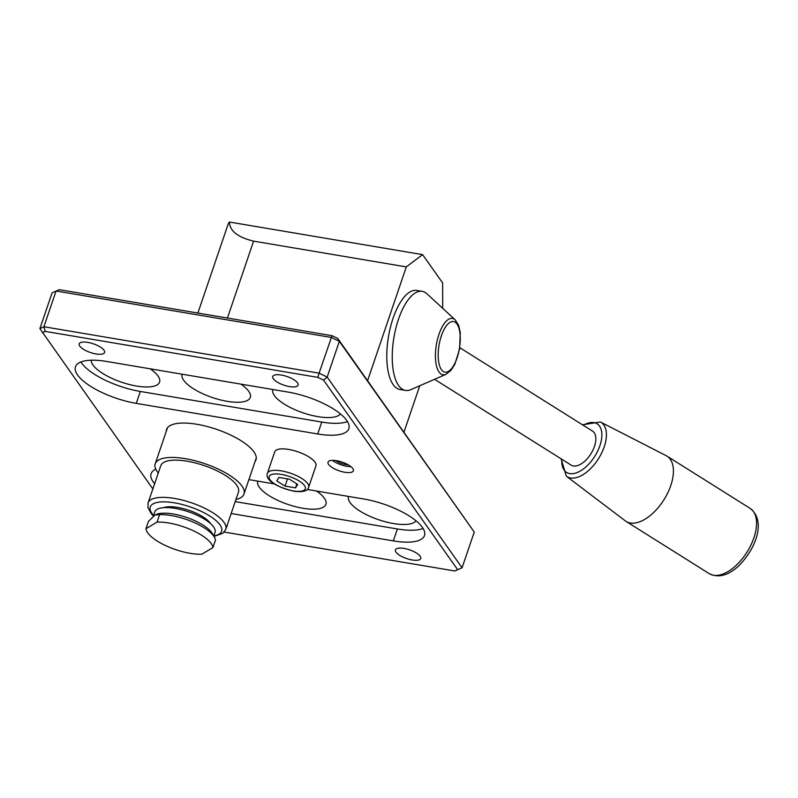 <?xml version="1.0" encoding="UTF-8"?>
<svg xmlns="http://www.w3.org/2000/svg" width="798" height="798" viewBox="0 0 798 798"><rect width="100%" height="100%" fill="white"/><g stroke="black" fill="none" stroke-linecap="round" stroke-linejoin="round"><path stroke-width="1.2" d="M455.169 319.818L426.96 293.814A50.234 20.189 99.6 0 0 422.192 291.35A50.234 20.189 99.6 0 0 393.923 337.524A50.234 20.189 99.6 0 0 405.474 390.421A50.234 20.189 99.6 0 0 410.79 389.653L445.972 374.342L451.07 370.252L454.82 364.287L459.578 349.135L460.256 332.417L458.631 325.335L455.169 319.818A28.578 11.491 99.6 0 0 436.376 344.686A28.578 11.491 99.6 0 0 445.972 374.342M459.818 347.709L592.515 431.09A20.1 10.733 122.1 0 1 584.645 461.304A20.1 10.733 122.1 0 1 571.129 465.124L434.571 379.309M214.004 536.436L222.931 533.254L225.774 529.343L238.452 492.117A41.027 14.075 -161.2 0 0 236.657 485.144A41.027 14.075 -161.2 0 0 195.52 463A41.027 14.075 -161.2 0 0 160.777 465.673L148.099 502.9L147.969 507.718L151.44 513.922L153.386 515.967M197.874 313.055L227.999 224.547A59.85 20.529 18.8 0 1 229.455 222.043C229.694 230.901 237.744 237.265 253.604 241.136L227.43 318.033M253.604 241.136L406.312 266.901L422.601 254.632L229.455 222.043M422.601 254.632L442.631 282.951L442.681 308.307M210.662 523.717A27.022 9.267 -161.2 0 0 188.917 510.321A27.022 9.267 -161.2 0 0 163.51 507.668M235.939 499.488A46.892 16.08 -161.2 0 0 243.998 494.002A46.892 16.08 -161.2 0 0 241.954 486.032A46.892 16.08 -161.2 0 0 194.941 460.725A46.892 16.08 -161.2 0 0 155.231 463.788A46.892 16.08 -161.2 0 0 158.263 473.044M405.474 390.421L400.027 389.504A50.234 20.189 -80.4 0 1 388.476 336.606A50.234 20.189 -80.4 0 1 416.746 290.432L422.192 291.35M153.276 516.296L154.782 511.867A31.82 10.913 18.8 0 1 188.418 511.787A31.82 10.913 18.8 0 1 215.021 532.376L213.774 536.037M156.149 514.451A31.82 10.913 18.8 0 1 156.228 514.421A31.82 10.913 18.8 0 1 186.503 517.403A31.82 10.913 18.8 0 1 212.308 533.513L214.383 537.094A35.162 12.06 18.8 0 1 215.46 540.126L212.926 547.578A35.162 12.06 18.8 0 0 192.478 530.361A35.162 12.06 18.8 0 0 157.056 522.101L145.954 528.745L148.488 521.303L155.051 514.999L159.59 514.66A35.162 12.06 18.8 0 1 214.383 537.094M159.59 514.66L157.056 522.101M145.954 528.745A35.162 12.06 18.8 0 0 166.393 545.952A35.162 12.06 18.8 0 0 201.814 554.211L212.926 547.578M403.978 432.067L419.748 385.763M367.599 380.636L406.312 266.901M600.395 421.972A32.05 17.117 -57.9 0 1 605.373 442.87A32.05 17.117 -57.9 0 1 588.545 470.541A32.05 17.117 -57.9 0 1 566.331 476.177L625.263 520.835A38.513 20.578 -57.9 0 0 626.051 521.383A38.513 20.578 -57.9 0 0 651.956 514.072A38.513 20.578 -57.9 0 0 667.038 456.167A38.513 20.578 -57.9 0 0 666.2 455.688L600.395 421.972L582.48 424.785M278.921 477.433L289.395 479.199L297.704 484.416L295.529 487.867L285.056 486.102L276.756 480.885L278.921 477.433M267.43 473.254L274.731 451.818A21.765 7.471 18.8 0 1 297.744 451.758A21.765 7.471 18.8 0 1 315.948 465.842L308.646 487.289A21.765 7.471 -161.2 0 0 307.699 483.588A21.765 7.471 -161.2 0 0 285.864 471.837A21.765 7.471 -161.2 0 0 267.43 473.254C265.614 476.865 268.956 485.124 294.053 491.249C303.011 492.326 307.878 491.009 308.646 487.289M287.509 478.88L285.056 486.102M296.886 483.907L295.529 487.867M474.251 532.047L337.754 338.452L332.028 335.689L59.361 289.684L56.069 291.001L331.25 337.424L339.34 341.335L474.251 532.047L462.082 567.787L327.18 377.075L323.559 380.137L457.623 569.652L462.082 567.787L454.79 570.979L224.188 532.067M297.514 382.86A13.396 4.598 18.8 0 1 298.103 385.135A13.396 4.598 18.8 0 1 283.938 385.165A13.396 4.598 18.8 0 1 272.736 376.496A13.396 4.598 18.8 0 1 284.088 375.629A13.396 4.598 18.8 0 1 297.514 382.86M227.27 524.964A13.396 4.598 18.8 0 1 227.221 525.852A13.396 4.598 18.8 0 1 226.712 526.59M420.167 556.226A13.396 4.598 18.8 0 1 420.755 558.5A13.396 4.598 18.8 0 1 406.591 558.54A13.396 4.598 18.8 0 1 395.389 549.872A13.396 4.598 18.8 0 1 406.731 548.994A13.396 4.598 18.8 0 1 420.167 556.226M103.989 350.202A13.396 4.598 18.8 0 1 104.568 352.487A13.396 4.598 18.8 0 1 90.413 352.517A13.396 4.598 18.8 0 1 79.211 343.848A13.396 4.598 18.8 0 1 90.553 342.97A13.396 4.598 18.8 0 1 103.989 350.202M423.11 528.476A48.558 16.658 18.8 0 1 397.384 528.974L235.22 501.613M307.2 489.453L363.698 498.989A48.558 16.658 18.8 0 1 424.486 535.588A48.558 16.658 18.8 0 1 393.334 540.884L231.161 513.523M248.896 479.618L274.213 483.887M154.632 483.718A48.558 16.658 18.8 0 1 151.101 473.673A48.558 16.658 18.8 0 1 155.78 469.194M257.764 481.114A36 12.349 -161.2 0 0 287.869 504.406A36 12.349 -161.2 0 0 325.933 504.326A36 12.349 -161.2 0 0 324.357 498.201A36 12.349 -161.2 0 0 316.527 491.029M348.487 496.426A36 12.349 -161.2 0 0 376.766 519.079A36 12.349 -161.2 0 0 416.027 520.815M347.479 421.563A48.558 16.658 18.8 0 1 321.754 422.062L140.318 391.449A48.558 16.658 18.8 0 1 80.907 361.973M136.268 403.369A48.558 16.658 18.8 0 1 75.471 366.761A48.558 16.658 18.8 0 1 106.623 361.464L288.058 392.077A48.558 16.658 18.8 0 1 348.856 428.676A48.558 16.658 18.8 0 1 317.704 433.972L136.268 403.369L140.318 391.449M182.134 374.202A36 12.349 -161.2 0 0 212.238 397.494A36 12.349 -161.2 0 0 250.303 397.414A36 12.349 -161.2 0 0 248.727 391.289A36 12.349 -161.2 0 0 240.896 384.117M272.856 389.514A36 12.349 -161.2 0 0 301.135 412.157A36 12.349 -161.2 0 0 340.397 413.903M91.191 360.227A36 12.349 -161.2 0 0 123.361 382.801A36 12.349 -161.2 0 0 159.58 382.102A36 12.349 -161.2 0 0 158.004 375.988A36 12.349 -161.2 0 0 150.184 368.816M332.028 335.689L319.08 373.165L43.9 326.741L45.167 331.379L317.843 377.374L319.08 373.165L327.18 377.075L339.34 341.335L337.754 338.452M152.857 488.935L39.9 328.616L43.9 326.741L56.069 291.001L52.07 292.876L39.9 328.616M42.334 332.696L45.167 331.379M457.623 569.652L454.79 570.979M317.843 377.374L323.559 380.137M166.263 431.359A47.222 16.199 18.8 0 1 166.573 429.424A47.222 16.199 18.8 0 1 206.562 426.351A47.222 16.199 18.8 0 1 253.914 451.838A47.222 16.199 18.8 0 1 255.978 459.867A47.222 16.199 18.8 0 1 255.041 461.583M328.606 464.436A13.396 4.598 18.8 0 1 328.018 462.162A13.396 4.598 18.8 0 1 342.182 462.132A13.396 4.598 18.8 0 1 353.384 470.8A13.396 4.598 18.8 0 1 342.033 471.668A13.396 4.598 18.8 0 1 328.606 464.436M350.96 466.65A13.396 4.598 18.8 0 1 332.467 460.356M335.908 460.596A9.207 3.162 -161.2 0 0 348.088 464.735M225.774 529.343A41.027 14.075 -161.2 0 0 223.989 522.371A41.027 14.075 -161.2 0 0 182.852 500.226A41.027 14.075 -161.2 0 0 148.099 502.9M153.575 515.398A37.676 12.928 18.8 0 1 172.358 502.521A37.676 12.928 18.8 0 1 219.949 524.835A37.676 12.928 18.8 0 1 213.814 535.907M456.985 324.018A25.676 10.324 99.6 0 0 438.541 348.676A25.676 10.324 99.6 0 0 452.107 367.868A25.676 10.324 99.6 0 0 456.985 324.018M735.108 566.321A38.513 20.578 -57.9 0 0 750.19 508.416C767.247 521.832 754.549 550.859 737.731 566.78C727.537 575.767 718.03 578.051 709.203 573.632A38.513 20.578 -57.9 0 0 735.108 566.321M561.862 459.299A28.708 15.342 -57.9 0 0 585.852 466.96A28.708 15.342 -57.9 0 0 601.832 433.454A28.708 15.342 -57.9 0 0 583.238 425.264M304.467 485.563A19.092 6.544 18.8 0 1 283.659 488.326A19.092 6.544 18.8 0 1 273.564 474.072A19.092 6.544 18.8 0 1 304.467 485.563M393.334 540.884L397.384 528.974M317.704 433.972L321.754 422.062M167.51 427.708L155.231 463.788M256.278 457.932L243.998 494.002M667.038 456.167L750.19 508.416M566.331 476.177L561.094 458.82M626.051 521.383L709.203 573.632"/></g></svg>
